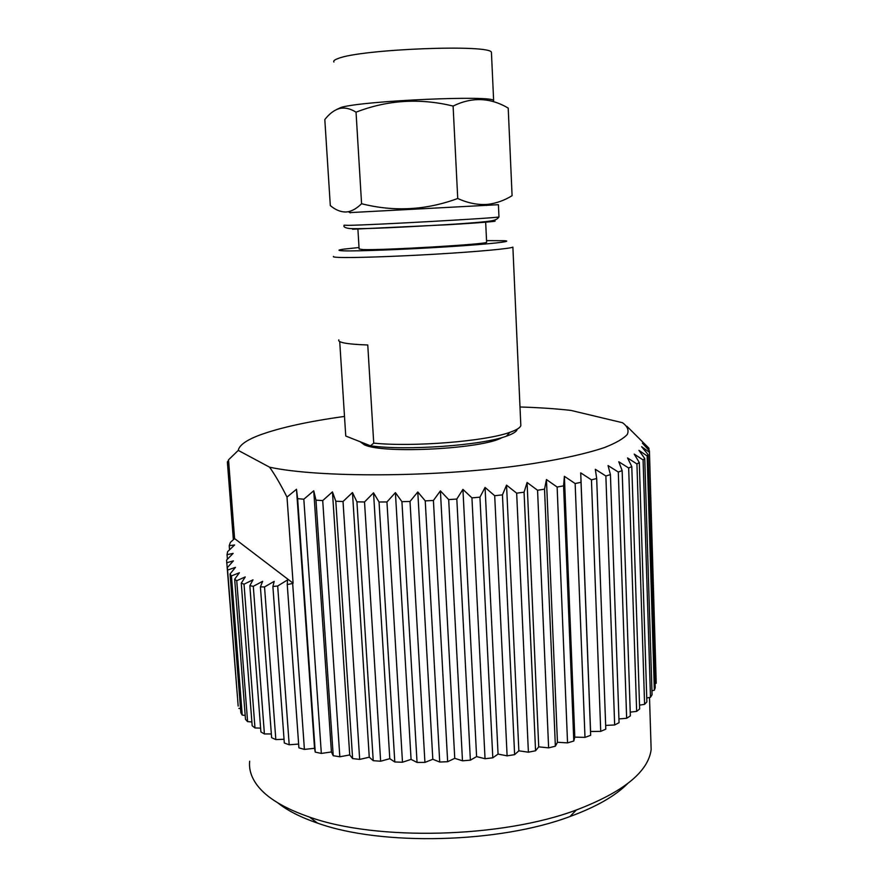 <?xml version="1.0" encoding="UTF-8"?>
<svg xmlns="http://www.w3.org/2000/svg" width="883" height="883" viewBox="0 0 883 883"><rect width="100%" height="100%" fill="white"/><g stroke="black" fill="none" stroke-linecap="round" stroke-linejoin="round"><path stroke-width="1.32" d="M359.028 247.527L344.249 249.083C337.427 250.01 337.251 250.595 343.73 250.838C357.295 251.313 405.529 249.47 447.836 246.765C490.264 244.083 514.535 241.357 504.48 240.717L486.533 240.629M338.84 339.856C338.145 341.004 339.778 342.008 343.752 342.869C348.675 343.906 356.677 344.613 367.758 344.977L373.73 443.134C412.935 447.173 485.595 441.301 509.822 432.339C516.4 430.065 520.065 427.836 520.827 425.661L512.88 247.119C510.838 248.598 478.299 251.644 436.07 254.138C393.895 256.633 351.335 258.013 338.332 257.383C334.37 257.207 332.77 256.887 333.52 256.434M357.891 228.918L359.116 248.984L362.902 249.558C382.262 250.43 486.963 244.271 486.621 242.317L486.61 242.074M360.065 441.688L364.403 444.811C383.167 454.182 483.641 448.862 502.151 437.504M627.371 783.839C615.131 796.069 596.003 806.974 569.988 816.521C499.016 843.331 381.235 846.124 317.549 823.122C300.617 817.316 287.328 810.539 277.67 802.768M249.657 761.234C248.818 769.413 251.357 777.47 257.295 785.384C266.644 797.702 284.028 808.265 309.436 817.051C376.346 841.124 501.511 838.144 576.345 809.998C623.332 792.029 648.265 771.885 651.146 749.568L650.848 740.064M520.827 425.661L516.577 330.253M517.173 429.171C516.864 431.434 513.288 433.774 506.467 436.158C481.864 445.418 405.838 450.893 370.496 445.805L345.75 436.036L339.723 341.578M344.491 416.434C308.476 421.401 280.286 427.593 259.933 434.988C246.478 440.032 239.249 445.164 238.267 450.396L269.602 467.195C318.377 477.747 432.836 477.504 519.745 465.562C555.793 460.451 584.921 454.171 604.557 447.515C615.893 443.056 623.497 438.674 627.338 434.37C629.093 430.187 627.471 426.301 622.46 422.714L570.86 410.396C555.606 408.686 538.652 407.549 519.999 406.986M507.107 755.837L514.623 754.656L502.449 494.866L494.701 495.716L507.107 755.837L498.056 754.082L492.802 757.813L479.944 497.162L471.941 497.869L485.043 758.718L492.802 757.813M524.072 492.195L516.665 493.167L528.387 752.206L535.562 750.771L524.072 492.195L527.085 482.482L538.729 746.852L535.562 750.771M462.482 760.804L470.374 760.164L456.82 499.05L448.685 499.601L462.482 760.804L454.756 758.342L447.648 761.709L433.41 500.484L425.242 500.871L439.723 762.04L447.648 761.709M417.052 762.437L424.922 762.393L410.01 501.456L401.931 501.676L417.052 762.437L411.07 759.391L402.482 762.239L386.953 501.952L379.05 502.008L394.8 761.974L402.482 762.239M373.222 760.682L380.639 761.223L364.524 501.963L356.92 501.853L373.222 760.682L369.26 757.195L359.668 759.402L343.023 501.5L335.805 501.235L352.615 758.574L359.668 759.402M333.222 755.705L339.823 756.786L322.714 500.584L315.971 500.164L333.222 755.705L331.412 751.952L321.335 753.431L303.829 499.226L297.626 498.652L315.253 752.106L321.335 753.431M298.907 747.857L304.403 749.402L292.659 583.486L287.251 584.546L298.907 747.857M284.315 743.022L289.194 744.766L277.681 586.003L272.891 586.5L284.315 743.022M271.622 737.68L275.827 739.59L264.536 586.93L260.408 586.886L271.622 737.68M260.893 731.908L264.403 733.961L253.3 586.312L249.845 585.738L260.893 731.908M252.174 725.782L254.977 727.945L244.028 584.215L241.269 583.155L252.174 725.782M245.496 719.38L247.593 721.632L236.743 580.716L234.668 579.193L245.496 719.38M240.838 712.78L242.229 715.098L231.445 575.915L230.055 573.95L240.838 712.78M238.167 706.058L227.384 567.548L238.167 706.058M237.836 701.72L226.589 560.065L233.123 553.376L227.052 554.679L227.615 551.632L234.591 544.977L229.227 545.683L230.375 542.361L234.591 538.586L228.531 459.822L238.267 450.396M227.417 559.226L227.052 554.679M229.547 549.789L229.227 545.683M233.366 539.69L227.373 461.93L228.576 460.374M656.224 683.232L649.424 450.816L656.224 683.232L655.098 683.563M654.347 690.197L655.219 687.758L648.089 454.613L647.162 455.97L654.347 690.197L651.93 690.782M650.484 697.261L652.062 694.8L644.745 458.531L643.089 459.922L650.484 697.261L646.753 698M644.59 704.347L646.875 701.886L639.314 462.537L636.93 463.939L644.59 704.347L639.524 705.142M636.643 711.378L639.645 708.939L631.786 466.577L628.663 467.99L636.643 711.378L630.23 712.14M626.654 718.287L630.363 715.903L622.14 470.628L618.299 472.03L626.654 718.287L618.928 718.928M614.656 724.976L619.06 722.68L610.429 474.624L605.87 476.003L614.656 724.976L605.661 725.407M600.727 731.367L605.793 729.181L596.687 478.531L591.444 479.855L600.727 731.367L590.572 731.488L590.661 735.329L581.025 482.295L575.153 483.553L584.987 737.371L590.661 735.329M567.548 742.89L573.795 741.025L563.586 485.849L557.129 487.041L567.548 742.89L557.449 742.272L555.363 746.201L544.535 489.171L537.559 490.253L548.619 747.868L555.363 746.201M516.665 493.167L506.544 485.131L502.449 494.866M537.559 490.253L527.085 482.482M557.129 487.041L546.445 479.535L544.535 489.171M575.153 483.553L564.38 476.312L563.586 485.849M591.444 479.855L580.727 472.88L581.025 482.295M605.87 476.003L595.319 469.281L596.687 478.531M618.299 472.03L608.045 465.562L610.429 474.624M628.663 467.99L618.795 461.765L622.14 470.628M636.93 463.939L627.548 457.946L631.786 466.577M643.089 459.922L634.259 454.138L639.314 462.537M647.162 455.97L638.95 450.374L644.745 458.531M649.182 452.129L641.643 446.71L648.089 454.613M648.994 450.352L648.928 448.189L642.394 443.167L649.424 450.816M648.928 448.189L626.875 426.246M269.602 467.195C274.944 474.734 280.739 484.701 287.008 497.096L293.101 583.199L234.591 538.586M297.626 498.652L296.5 489.259L287.008 497.096M315.971 500.164L313.73 490.771L303.829 499.226M335.805 501.235L332.45 491.875L322.714 500.584M356.92 501.853L352.472 492.559L343.023 501.5M379.05 502.008L373.542 492.813L364.524 501.963M401.931 501.676L395.407 492.615L386.953 501.952M425.242 500.871L417.791 491.974L410.01 501.456M448.685 499.601L440.396 490.882L433.41 500.484M471.941 497.869L462.924 489.37L456.82 499.05M494.701 495.716L485.065 487.438L479.944 497.162M528.387 752.206L518.851 750.815L514.623 754.656M485.043 758.718L476.599 756.599L470.374 760.164M439.723 762.04L432.813 759.27L424.922 762.393M394.8 761.974L389.789 758.696L380.639 761.223M352.615 758.574L349.723 754.943L339.823 756.786M315.253 752.106L314.525 748.298L304.403 749.402M298.631 744.071L289.194 744.766M284.05 739.281L275.827 739.59M271.346 733.939L264.403 733.961M260.606 728.133L254.977 727.945M251.887 721.941L247.593 721.632M245.187 715.429L242.229 715.098M240.518 708.663L238.874 708.409M584.987 737.371L574.789 737.117L573.795 741.025M548.619 747.868L538.729 746.852M226.655 562.791L233.388 560.871L227.384 567.548M228.09 569.899L235.463 567.361L230.055 573.95M231.445 575.915L239.403 572.747L234.668 579.193M236.743 580.716L245.242 576.93L241.269 583.155M244.028 584.215L252.991 579.811L249.845 585.738M253.3 586.312L262.659 581.312L260.408 586.886M264.536 586.93L274.194 581.367L272.891 586.5M277.681 586.003L287.538 579.921L287.251 584.546M296.5 489.259L314.525 748.298M546.445 479.535L557.449 742.272M564.38 476.312L574.789 737.117M580.727 472.88L590.572 731.488M313.73 490.771L331.412 751.952M332.45 491.875L349.723 754.943M352.472 492.559L369.26 757.195M373.542 492.813L389.789 758.696M395.407 492.615L411.07 759.391M417.791 491.974L432.813 759.27M440.396 490.882L454.756 758.342M462.924 489.37L476.599 756.599M485.065 487.438L498.056 754.082M506.544 485.131L518.851 750.815M370.496 445.805L373.73 443.134M353.597 228.719L357.615 228.918M344.094 225.187L348.432 225.342C371.125 225.088 499.646 217.891 498.972 216.92L498.409 204.701L349.933 212.604M336.699 109.47L341.114 107.406C363.686 100.651 494.039 94.967 493.641 100.629L491.434 52.461C491.721 43.984 360.606 49.029 338.079 58.532C334.536 59.801 333.145 60.971 333.895 62.042M339.48 108.51C344.789 107.34 350.308 108.554 356.037 112.174C387.46 99.989 419.811 97.947 453.1 106.059C471.941 96.821 490.308 97.505 508.211 108.09L512.085 195.695C504.414 200.408 496.412 203.278 488.078 204.315C478.288 205.176 468.178 203.245 457.736 198.487C426.036 210.209 393.973 211.953 361.577 203.719C357.207 208.035 352.792 210.695 348.344 211.71L345.915 212.008C340.661 212.052 335.463 209.911 330.308 205.584L324.812 119.558C329.37 113.708 334.26 110.022 339.48 108.51M486.997 205.143L491.058 204.955M457.736 198.487L453.1 106.059M361.577 203.719L356.037 112.174M491.489 53.477L491.434 52.461M490.705 220.971C504.237 220.772 485.97 222.45 448.211 224.724L352.538 229.227M344.072 225.308C343.299 226.986 345.352 228.079 350.242 228.587C366.114 229.194 408.465 226.843 445.794 224.69C464.933 223.576 488.034 221.743 492.272 220.673C495.473 220.11 497.714 218.863 498.972 216.92L498.972 216.799M486.621 242.317L485.661 221.997M569.988 816.521L576.345 809.998M317.549 823.122L309.436 817.051M651.146 749.568L649.513 697.449M506.467 436.158L509.822 432.339M486.544 205.496L488.078 204.315M350.341 212.836L348.344 211.71"/></g></svg>
